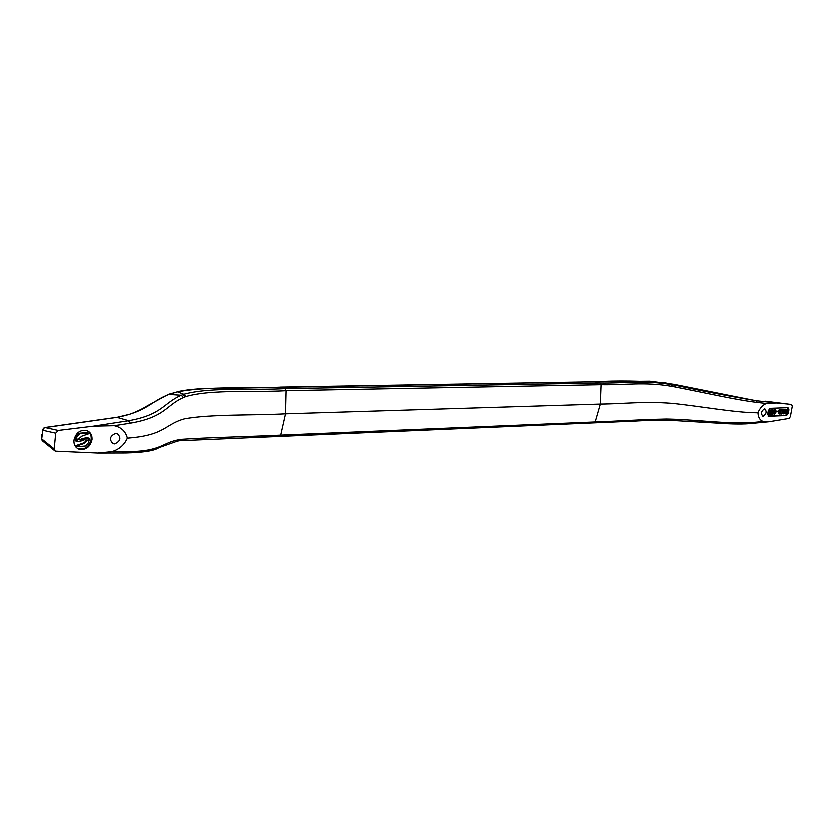 <?xml version="1.0" encoding="UTF-8"?>
<svg xmlns="http://www.w3.org/2000/svg" width="834" height="834" viewBox="0 0 834 834"><rect width="100%" height="100%" fill="white"/><g stroke="black" fill="none" stroke-linecap="round" stroke-linejoin="round"><path stroke-width="1.25" d="M593.787 422.786L595.34 421.952C620.11 421.097 637.635 419.638 666.376 419.022L667.419 419.043L666.637 420.013M279.088 436.109L280.578 435.129C249.585 436.672 206.561 437.537 181.343 439.351L178.956 440.852M664.625 382.764L671.485 384.599C642.19 379.814 624.947 383.452 600.105 382.973L601.251 384.683C625.917 385.183 643.89 381.576 671.85 386.361L675.342 387.007C701.874 392.116 735.004 399.726 757.032 402.415L755.979 400.685C732.106 396.703 705.147 391.553 675.092 385.235L675.342 387.007M671.85 386.361L671.485 384.599L675.092 385.235C676.478 385.287 676.113 384.974 674.008 384.318L744.251 398.381L664.844 382.796C640.887 380.784 617.744 380.429 595.424 381.743L600.105 382.973L284.821 388.623L285.958 390.677L601.251 384.683L600.501 404.063L285.395 413.82L280.578 435.129L595.34 421.952L600.501 404.063C625.323 403.854 642.326 401.123 671.766 403.322C699.57 406.095 734.212 412.601 756.594 412.767L757.918 412.767C758.252 417.511 760.024 420.419 763.235 421.483L753.467 422.431C730.647 424.496 697.13 419.742 669.952 419.106L667.419 419.043M757.918 412.767C759.962 407.93 762.808 404.834 766.456 403.479L757.032 402.415M594.851 381.753L649.644 381.148L673.862 384.297M766.456 403.479L776.287 402.968L755.979 400.685L744.157 398.371M763.141 416.197L762.735 416.156C760.671 413.445 761.244 411.016 764.455 408.868L764.851 408.91C766.915 411.61 766.342 414.039 763.141 416.197M768.302 410.589L767.666 414.133L768.667 416.291L786.525 415.52L788.276 413.278L788.912 409.786L787.963 407.649L770.095 408.326L768.302 410.589M763.235 421.483L769.073 421.733L789.037 418.428L790.351 416.635L792.258 406.21L791.581 404.49L777.424 402.791M776.287 402.968L788.276 404.083M786.525 415.52L768.01 416.01M787.692 407.659L787.39 413.018L785.628 415.259M782.417 413.205L783.751 413.904L784.544 413.435L784.867 412.611L784.023 413.351L783.637 412.872L784.127 410.359L785.294 410.964L785.002 409.609L783.512 410.755L783.751 413.904M784.752 409.515L782.907 409.838L782.355 412.684M784.93 410.755L783.991 410.714L784.888 410.974M784.867 412.611L783.814 412.35M782.532 409.598L781.666 413.987L782.521 413.195L781.958 412.778L782.532 409.598L781.197 409.88M780.822 409.661L779.529 411.193L779.383 413.654L780.207 413.998L781.25 409.921L779.425 409.536L778.633 411.225M778.82 411.819L778.487 413.383L779.821 414.071M787.213 412.517L786.483 413.737L785.67 413.393L787.338 409.953L786.014 410.005L786.108 409.463L787.911 409.39L786.024 412.559L786.233 413.257L787.213 412.517L786.17 412.257M784.752 413.059L786.097 413.81M787.213 410.286L786.316 410.026L784.711 412.559M787.911 409.39L785.117 409.723M778.956 411.318L776.569 411.913L778.956 411.318L776.152 411.131M775.745 411.12L774.807 411.079L776.12 411.329L775.568 409.869L774.452 410.735L774.223 414.081L775.651 413.205L774.442 413.414L775.099 410.547L776.569 411.913M770.752 410.057L769.271 409.984L768.416 411.829L768.448 413.966L770.105 414.415L771.148 412.455L771.116 410.318L770.355 410.13L769.532 411.256L769.709 414.488M772.117 412.757L772.201 413.841L772.993 413.091L773.201 412.319L772.253 412.799L771.836 411.662L772.941 409.974L773.691 411.089L772.951 413.914L771.982 414.342L771.95 413.132L771.043 412.872M771.158 412.371L772.42 412.84M773.108 409.963L772.034 409.713L771.2 410.516M770.762 413.674L772.107 414.394M775.568 409.869L774.463 409.619L773.587 410.401M775.683 412.986L774.63 412.726M773.191 413.476L774.4 414.237M783.783 412.413L784.492 412.622M783.689 412.622L784.45 412.84M783.647 412.788L784.387 413.007M783.637 412.986L784.294 413.174M784.335 410.172L784.877 410.328M784.168 410.318L784.94 410.536M783.647 409.265L784.544 409.525M783.355 409.379L784.252 409.64M783.126 409.557L784.023 409.817M782.907 409.838L783.804 410.099M782.751 410.109L783.647 410.37M782.615 410.495L783.512 410.755M782.563 410.776L783.46 411.037M782.563 411.152L783.46 411.412M782.636 411.475L783.533 411.735M782.772 411.683L783.668 411.954M782.678 411.798L783.574 412.059M782.49 412.132L783.387 412.392M782.407 412.413L783.293 412.674M782.365 412.632L783.262 412.893M782.563 412.966L783.241 413.164M782.428 413.226L783.324 413.487M782.521 413.435L783.418 413.695M782.699 413.591L783.595 413.852M781.99 412.58L782.605 412.757M781.291 409.348L782.188 409.609M780.509 413.737L781.395 413.998M780.968 411.131L780.541 410.276L779.936 411.391L780.749 411.579L779.936 411.183M780.52 413.007L780.03 412.371L779.957 413.518L780.52 413.007L779.759 412.778M781.01 410.912L780.071 410.87M780.238 410.464L781.01 410.693M780.405 410.318L780.947 410.484M779.988 411.569L780.582 411.746M779.936 411.339L780.749 411.579M779.999 411.089L780.895 411.35M779.853 412.58L780.561 412.788M779.946 412.444L780.561 412.622M779.707 413.143L780.363 413.341M779.717 412.955L780.457 413.174M778.675 410.651L779.571 410.912M778.82 410.265L779.717 410.526M778.633 410.933L779.529 411.193M778.946 411.402L779.529 411.569M778.893 411.683L779.602 411.892M778.841 411.85L779.738 412.111M778.747 411.954L779.644 412.225M778.549 412.298L779.446 412.559M778.466 412.569L779.363 412.83M778.424 412.788L779.321 413.049M778.414 413.059L779.31 413.33M778.487 413.383L779.383 413.654M778.591 413.601L779.488 413.862M778.768 413.758L779.665 414.018M779.717 409.411L780.614 409.671M779.425 409.536L780.322 409.796M779.196 409.702L780.092 409.963M778.966 409.984L779.863 410.245M785.211 409.202L786.108 409.463M785.169 409.765L786.014 410.005M786.076 410.411L786.973 410.672M785.753 410.86L786.65 411.12M785.461 411.204L786.358 411.464M785.117 411.589L786.014 411.86M785.034 411.704L785.93 411.965M784.836 412.038L785.732 412.298M784.752 412.319L785.649 412.58M784.711 412.538L785.607 412.799M784.825 412.84L785.597 413.07M784.773 413.132L785.67 413.393M784.867 413.341L785.764 413.601M785.044 413.497L785.941 413.758M786.128 412.319L786.837 412.528M786.035 412.528L786.796 412.747M785.993 412.694L786.733 412.913M785.982 412.893L786.639 413.08M776.131 411.266L776.652 411.412M770.741 412.58L770.408 410.62L769.542 413.508L770.053 413.925L770.606 413.195L769.845 412.319L769.532 413.299M770.032 410.985L769.845 412.319M769.97 411.652L770.866 411.923M770.043 411.047L770.939 411.308M770.168 410.818L770.918 411.037M770.293 410.703L770.877 410.87M769.574 413.622L770.209 413.81M769.532 413.393L770.387 413.643M769.584 413.205L770.48 413.466M769.699 412.924L770.606 413.195M768.687 414.175L769.584 414.435M769.615 409.807L770.512 410.067M769.459 409.859L770.355 410.13M769.271 409.984L770.168 410.245M769.146 410.099L770.043 410.359M769.011 410.265L769.907 410.526M768.865 410.495L769.761 410.755M768.76 410.714L769.657 410.974M768.635 410.995L769.532 411.256M768.541 411.329L769.438 411.589M768.416 411.829L769.313 412.09M768.343 412.267L769.24 412.538M768.281 412.767L769.177 413.028M768.26 413.091L769.156 413.362M768.281 413.372L769.177 413.633M768.312 413.591L769.209 413.852M768.375 413.8L769.271 414.071M768.448 413.966L769.344 414.227M768.531 414.071L769.428 414.342M773.274 411.548L772.837 410.526L772.221 411.86L773.055 411.996L772.201 411.652M772.43 410.953L773.326 411.214M772.565 410.724L773.316 410.943M772.691 410.609L773.274 410.776M772.242 411.975L772.889 412.163M772.211 411.746L773.055 411.996M772.253 411.558L773.149 411.829M771.961 413.518L772.607 413.716M771.94 413.299L772.774 413.539M771.012 412.976L771.606 413.153M770.991 413.08L771.586 413.257M770.908 413.341L771.575 413.539M770.824 413.528L771.606 413.758M770.772 413.706L771.669 413.966M770.845 413.862L771.742 414.133M770.929 413.977L771.825 414.237M771.085 414.071L771.982 414.342M772.034 409.713L772.941 409.974M771.857 409.765L772.753 410.036M771.659 409.89L772.555 410.151M771.533 410.005L772.44 410.265M771.408 410.172L772.305 410.432M771.262 410.401L772.159 410.662M771.241 410.651L772.055 410.881M771.294 411.037L771.919 411.214M771.283 411.496L771.836 411.662M771.252 411.808L771.846 411.986M771.231 412.017L771.877 412.204M771.189 412.204L771.94 412.423M771.169 412.34L772.023 412.59M771.21 412.423L772.107 412.694M771.356 412.528L772.253 412.799M772.096 412.83L772.993 413.091M771.971 413.111L772.878 413.372M773.483 412.569L774.181 412.767M773.566 412.194L774.379 412.434M773.42 412.851L774.098 413.049M773.358 413.059L774.056 413.268M773.264 413.31L774.046 413.539M773.222 413.601L774.119 413.873M773.326 413.82L774.223 414.081M774.588 412.788L775.307 412.997M774.494 412.997L775.266 413.216M774.452 413.164L775.203 413.383M774.442 413.362L775.099 413.549M774.463 413.518L774.984 413.664M775.151 410.526L775.693 410.682M774.974 410.672L775.756 410.901M774.463 409.619L775.359 409.88M774.16 409.734L775.057 409.994M773.921 409.911L774.828 410.172M773.702 410.192L774.598 410.453M773.618 410.495L774.452 410.735M773.681 410.943L774.306 411.12M773.681 411.235L774.254 411.402M773.65 411.6L774.254 411.787M773.618 411.902L774.338 412.111M773.587 412.059L774.473 412.319M777.079 402.749L765.185 401.175M127.425 438.142C125.705 431.397 121.357 427.258 114.373 425.705L93.481 426.164L58.244 430.448L55.722 433.18L54.241 448.921L55.263 451.163L97.828 453.06L111.756 451.694C119.085 449.589 124.308 445.075 127.425 438.142L129.614 437.975C165.424 434.931 165.028 424.235 184.481 418.877C210.668 413.966 253.984 415.541 285.395 413.82L285.958 390.677C254.766 392.553 211.982 389.04 186.013 396.536L183.574 397.526C165.841 405.355 165.507 417.094 130.438 423.182L128.801 420.711C162.526 414.686 163.412 403.01 181.426 395.243L183.574 397.526M168.739 394.253L177.642 391.834C209.459 385.923 248.052 388.654 280.276 387.132L284.821 388.623C253.484 390.416 211.398 386.757 183.939 394.253L181.426 395.243L168.468 394.357L147.097 406.002C146.586 406.429 138.6 411.183 129.802 414.237L117.458 417.229M111.756 451.694L127.508 451.663C161.869 451.413 161.859 442.729 178.987 439.758L180.624 439.466M114.373 425.705L130.438 423.182M44.556 427.686L117.823 417.25C148.077 411.099 151.298 400.977 169.469 394.232L177.642 391.834L183.939 394.253L186.013 396.536M93.481 426.164L128.801 420.711L117.073 417.386M44.88 427.529L43.264 428.363M58.244 430.448L45.13 427.54L43.493 428.447L42.847 430.271L43.493 428.447M55.722 433.18L42.847 430.271L42.284 434.639L42.555 429.864M114.717 443.917C120.607 441.238 121.493 437.798 117.385 433.597L115.79 433.346C109.89 436.005 108.993 439.435 113.08 443.657L114.717 443.917M92.074 439.57C92.303 435.202 90.625 432.231 87.049 430.646C80.21 429.468 75.852 432.69 73.955 440.3C73.746 444.616 75.394 447.577 78.907 449.161C85.777 450.391 90.166 447.191 92.074 439.57M54.241 448.921L42.023 439.153L42.357 440.779L54.856 450.84M41.981 434.378L41.721 438.965L42.284 434.639M77.833 448.65L78.083 448.744C84.953 449.974 89.342 446.784 91.24 439.164C91.479 435.348 90.155 432.533 87.268 430.73M76.374 446.086L75.644 445.721L83.025 443.146L87.445 440.446M87.309 437.579L88.56 438.09L87.893 440.665L82.316 439.174L88.143 437.986L87.309 437.579L81.482 438.767L82.316 439.174M87.893 440.665L86.663 440.008M78.156 439.32L83.379 440.571L77.093 441.655L77.77 439.08L83.379 440.571M77.093 441.655L75.904 441.03M76.092 441.113C75.988 437.84 77.395 435.348 80.314 433.649L87.81 432.982L89.196 433.628L81.836 436.182L76.092 441.113L75.258 440.706C75.164 437.433 76.572 434.941 79.48 433.242L86.976 432.575L88.227 433.159M89.561 438.632L88.498 442.844L85.464 446.013L77.729 446.722L76.478 446.138L83.859 443.563L89.561 438.632L88.946 438.33M76.478 446.138L75.644 445.721M666.376 419.022L665.74 420.055C634.163 420.617 637.186 421.264 624.947 421.535L179.675 440.738M669.243 420.086L669.952 419.106M753.467 422.431L752.737 423.328L753.717 422.4M756.219 400.706L757.262 402.447M788.026 409.525L788.912 409.786M788.276 413.278L787.39 413.018M752.602 423.328L769.073 421.733M672.527 384.787L672.861 386.549M280.005 387.091L595.424 381.743L200.827 388.707C190.871 389.363 182.959 390.395 177.1 391.813M181.343 439.351L179.8 440.717L177.517 441.123L178.987 439.758M127.508 451.663L125.851 452.977M128.394 420.774L130.031 423.255M125.121 452.852L127.122 451.663M83.859 443.563L83.025 443.146M80.314 433.649L79.48 433.242M183.167 394.534L185.263 396.828M665.751 420.055L716.792 423.088C732.471 424.225 744.376 424.318 752.487 423.349M788.224 404.083L765.195 401.185M177.486 441.134L158.96 447.702C154.634 450.756 143.657 452.518 126.038 452.987L97.828 453.06M44.921 427.519L117.385 417.24M41.71 439.038L42.18 440.571M88.56 438.09L87.726 437.683M79.251 439.831L78.427 439.424M87.81 432.982L86.976 432.575M112.434 443.344L113.08 443.657M78.083 448.744L78.907 449.161"/></g></svg>
